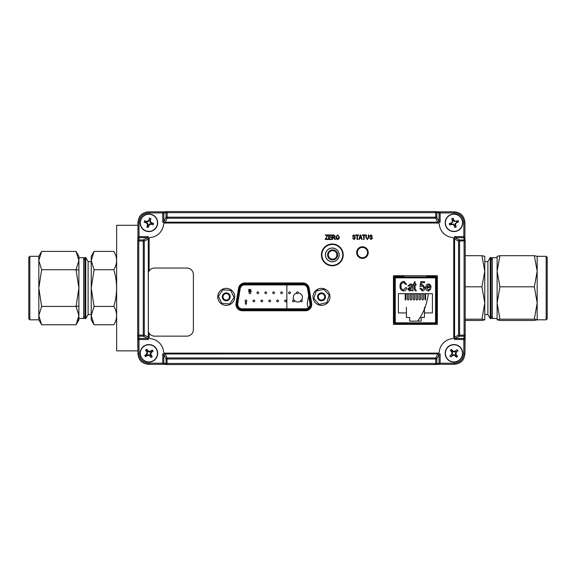 <?xml version="1.0" encoding="UTF-8"?>
<svg xmlns="http://www.w3.org/2000/svg" width="576" height="576" viewBox="0 0 576 576"><rect width="100%" height="100%" fill="white"/><g stroke="black" fill="none" stroke-linecap="round" stroke-linejoin="round"><path stroke-width="0.86" d="M427.313 276.458A55.498 55.498 0 0 1 427.428 276.991M428.256 293.688A55.498 55.498 0 0 1 417.622 321.134M426.211 324.072A9.641 9.641 0 0 0 425.686 323.676M320.278 305.266A55.498 55.498 0 0 1 319.946 304.207M318.413 297.828A55.498 55.498 0 0 1 318.262 296.964M317.614 290.779A55.498 55.498 0 0 1 317.563 289.325M327.73 256.032A55.498 55.498 0 0 1 328.334 255.19M327.686 253.98A9.641 9.641 0 0 0 328.471 253.8M137.938 350.87L116.64 350.87L116.64 225.281L137.938 225.281M230.688 290.376L234.079 297.461L229.644 303.941L221.803 303.343L218.412 296.251L222.854 289.771L230.688 290.376M227.959 300.427A3.96 3.96 0 0 0 228.485 293.594A3.96 3.96 0 0 0 222.3 296.554A3.96 3.96 0 0 0 227.959 300.427M224.849 293.94A3.233 3.233 0 0 0 223.337 298.253A3.233 3.233 0 0 0 227.642 299.772A3.233 3.233 0 0 0 229.162 295.459A3.233 3.233 0 0 0 224.849 293.94M319.219 304.38L313.841 298.656L316.109 291.132L323.762 289.332L329.141 295.063L326.873 302.587L319.219 304.38M318.78 293.976A3.96 3.96 0 0 0 320.35 300.643A3.96 3.96 0 0 0 325.346 295.956A3.96 3.96 0 0 0 318.78 293.976M323.705 299.21A3.233 3.233 0 0 0 323.849 294.646A3.233 3.233 0 0 0 319.277 294.502A3.233 3.233 0 0 0 319.14 299.066A3.233 3.233 0 0 0 323.705 299.21M332.309 261.785A6.89 6.89 0 0 0 338.27 251.453A6.89 6.89 0 0 0 326.34 251.453A6.89 6.89 0 0 0 332.309 261.785M332.309 261.72A6.826 6.826 0 0 0 338.22 251.482A6.826 6.826 0 0 0 326.398 251.482A6.826 6.826 0 0 0 332.309 261.72M362.434 257.695A5.119 5.119 0 0 0 366.869 250.013A5.119 5.119 0 0 0 358.006 250.013A5.119 5.119 0 0 0 362.434 257.695M362.434 257.818A5.242 5.242 0 0 0 366.977 249.948A5.242 5.242 0 0 0 357.89 249.948A5.242 5.242 0 0 0 362.434 257.818M428.53 324.367L428.53 323.647L435.91 323.647L436.637 322.92L436.637 277.186L435.91 276.458L426.715 276.458L426.715 275.731M426.658 275.731L426.715 276.458M404.093 275.731L404.093 276.458L394.898 276.458L394.171 277.186L394.171 322.92L394.898 323.647L402.278 323.647L402.278 324.367M404.15 275.731L404.093 276.458M402.703 324.367L428.105 324.367M428.105 324.072L428.53 323.647M428.105 324.13L402.703 324.13M402.703 324.072L402.278 323.647M138.996 338.45L138.773 336.204L143.273 336.204A1.087 1.008 -64.2 0 0 144.295 335.131L143.273 335.131L143.273 241.013L138.773 241.013L138.773 335.131L137.686 335.131L137.686 241.013L137.686 335.131A1.087 1.073 174.3 0 0 137.693 335.239L137.938 353.707L137.938 337.694L138.996 338.45L148.378 338.386L148.392 339.473L147.902 339.523L147.902 338.45L143.273 336.204L143.273 335.131L138.773 335.131L138.773 336.204A1.087 1.073 174.3 0 1 137.693 335.239M162.72 221.803L163.793 221.803L166.039 217.174A1.087 1.008 25.8 0 0 167.112 218.196L165.182 222.185L162.77 222.293L162.72 212.933L148.536 212.933C142.805 213.53 139.63 216.706 139.025 222.437L139.025 236.628L148.392 236.678L148.284 239.083L144.295 241.013A1.087 1.008 -115.8 0 0 143.273 239.94L147.902 237.701L138.996 237.701L137.938 238.45L139.01 236.628L139.025 237.701M148.349 238.666L148.378 338.386M148.349 337.478L148.284 239.083M147.902 339.523L139.025 339.523L139.025 338.45M137.938 222.437C138.614 216.05 142.142 212.515 148.536 211.838L164.484 211.838L148.536 211.838C142.099 212.472 138.564 216 137.938 222.437L137.938 238.399L137.938 222.437L139.025 222.437M165.182 222.185L437.681 222.185L435.751 218.196L435.751 212.674L167.112 212.674L167.112 217.174L436.824 217.174L439.063 221.803L439.063 212.897L438.307 211.838L440.136 212.911L439.063 212.933M454.327 212.933L454.327 211.838L438.365 211.838L454.327 211.838C460.714 212.515 464.249 216.05 464.918 222.437L463.831 222.437C463.226 216.706 460.058 213.53 454.327 212.933L440.136 212.933L440.136 221.803L439.063 221.803L439.006 222.278L164.765 222.25M162.72 212.911L163.793 212.933L162.72 212.911L164.549 211.838L163.793 212.897L167.112 212.674L167.112 211.586L435.751 211.586L167.112 211.586A1.087 1.073 84.3 0 0 166.039 212.674L166.039 217.174L167.112 217.174L167.112 218.196L435.751 218.196A1.087 1.008 -25.8 0 0 436.824 217.174L436.824 212.674L435.751 212.674L435.751 211.586A1.087 1.073 95.7 0 1 436.824 212.674L439.063 212.897M437.681 222.185L438.098 222.25M440.136 221.803L440.086 222.293L162.77 222.293M440.086 222.293L439.006 222.278M163.793 212.933L163.858 222.278M164.549 211.838L167.004 211.594A1.087 1.087 0 0 1 167.112 211.586M465.156 240.797L458.561 241.013L454.579 239.083L454.471 236.678L454.954 236.628L454.954 237.701L454.478 237.758M454.579 239.083L454.579 337.061L458.561 335.131A1.087 1.008 64.2 0 0 459.583 336.204L454.954 338.45L463.867 338.45L464.918 337.694L463.846 339.523L464.083 336.204L459.583 336.204L459.583 335.131L458.561 335.131L458.561 241.013A1.087 1.008 115.8 0 1 459.583 239.94L459.583 335.131L464.083 335.131L464.083 239.94L463.867 237.701L454.954 237.701L459.583 239.94L464.083 239.94A1.087 1.073 174.3 0 1 465.17 240.905L464.918 238.37M454.954 236.628L463.831 236.628L463.831 237.701M463.831 222.437L463.831 236.628L464.918 238.45L464.918 222.437L464.918 238.392M463.846 236.628L463.867 237.701L464.918 238.45M465.178 241.013L465.178 335.131L465.178 241.013A1.087 1.073 174.3 0 0 465.17 240.905M454.579 337.061L454.514 238.666M463.846 339.523L454.471 339.473L454.471 236.678M454.471 339.473L454.514 337.478M454.478 338.386L454.954 338.45L454.954 339.523M464.918 337.774L464.918 353.707C464.249 360.101 460.714 363.629 454.327 364.306L454.327 363.218C460.058 362.614 463.226 359.438 463.831 353.707L463.831 338.45M137.938 337.694L139.025 339.523L139.025 353.707C139.63 359.438 142.805 362.614 148.536 363.218L162.72 363.218L162.77 353.851L165.182 353.959L167.112 357.948L167.112 358.97L166.039 358.97L163.793 354.341L163.793 363.247L164.549 364.306L162.72 363.233L163.793 363.218M440.136 354.341L440.136 363.218L439.063 363.218L439.006 353.866L440.086 353.851L440.136 354.341L439.063 354.341L436.824 358.97A1.087 1.008 -154.2 0 0 435.751 357.948L435.751 358.97L167.112 358.97L166.896 364.536M164.765 353.894L439.006 353.866M438.098 353.894L165.182 353.959M454.327 363.218L440.136 363.218L438.307 364.306L439.063 363.247L436.824 363.47A1.087 1.073 84.3 0 1 435.751 364.558L435.751 358.97L436.824 358.97L436.824 363.47L166.039 363.47A1.087 1.073 95.7 0 0 167.112 364.558L435.751 364.558L167.112 364.558M162.72 354.341L163.793 354.341L163.858 353.866M437.681 353.959L435.751 357.948L167.112 357.948A1.087 1.008 154.2 0 0 166.039 358.97L166.039 363.47L163.793 363.247M162.77 353.851L440.086 353.851M440.136 363.233L439.063 363.218M148.536 364.306C142.142 363.629 138.614 360.101 137.938 353.707L137.938 353.707C138.564 360.144 142.099 363.679 148.536 364.306L164.498 364.306L148.536 364.306L148.536 363.218M147.902 236.628L147.902 237.701L148.378 237.758M148.392 236.678L148.392 272.376M148.392 331.805L148.392 339.473M332.309 265.349A10.454 10.454 0 0 1 323.258 249.667A10.454 10.454 0 0 1 341.359 249.667A10.454 10.454 0 0 1 332.309 265.349M423.403 293.688L423.403 299.347L422.69 300.053L421.978 299.347L421.978 293.688M417.578 293.688L417.578 299.347L416.858 300.053L416.146 299.347L416.146 293.688M411.746 293.688L411.746 299.347L411.034 300.053L410.314 299.347L410.314 293.688M405.914 293.688L405.914 299.347L405.202 300.053L405.202 293.688M395.251 323.676L395.251 322.826L436.414 322.826L436.414 277.841L435.557 277.841L435.557 276.991L395.251 276.991L395.251 277.841L394.394 277.841L394.394 322.826L395.251 322.826L395.251 277.841L435.557 277.841L435.557 323.676M402.307 323.676L428.501 323.676M421.553 282.73L421.2 285.041L422.597 284.674L424.894 287.676C424.915 289.541 424.058 290.642 422.309 290.981L419.875 288.31L420.854 288.187L422.294 290.009L423.914 287.734L422.323 285.646L420.977 286.56L419.998 286.423L420.732 281.642L424.526 281.642L424.526 282.73L421.553 282.73L424.526 282.73L424.526 281.642L420.732 281.642L419.998 286.423M407.873 286.006L410.53 283.946C412.164 283.997 412.913 284.846 412.769 286.495L413.014 290.858L412.034 290.858L411.79 289.922L409.694 290.981L407.75 289.073L410.033 286.978L411.79 286.214L411.53 285.3L410.393 284.911L408.852 286.128L407.873 286.006L408.852 286.128M411.79 289.922L409.694 290.981M432.41 293.688L432.41 312.926L424.404 312.926L424.404 307.267L424.404 317.455L421.121 317.455L421.121 321.134L409.687 321.134L409.687 317.455L406.404 317.455L406.404 312.926L398.398 312.926L398.398 293.688L432.41 293.688M406.404 307.267L406.404 312.926L406.404 307.267M409.687 321.134L421.121 321.134M400.133 287.467L400.032 286.128C399.931 283.45 401.134 281.873 403.639 281.398L406.649 284.184L405.67 284.429L403.596 282.492C401.731 282.874 400.867 284.09 401.011 286.128C400.831 288.18 401.666 289.433 403.517 289.886L405.792 287.582L406.771 287.827C406.469 289.714 405.396 290.765 403.553 290.981C401.054 290.47 399.881 288.85 400.032 286.128C399.931 283.45 401.134 281.873 403.639 281.398L404.525 281.527M416.203 290.981L415.476 290.981L414.115 288.914L414.115 285.034L413.381 285.034L413.381 284.069L414.115 284.069L414.115 282.37L415.094 281.642L415.094 284.069L416.081 284.069L416.081 285.034L415.094 285.034L415.094 289.058L415.181 289.771L416.081 290.009L416.203 290.981L416.081 290.009M429.142 290.887L428.422 290.981C426.557 290.657 425.664 289.505 425.758 287.518C425.657 285.502 426.55 284.306 428.436 283.946C430.258 284.306 431.122 285.458 431.028 287.402L426.737 287.705L428.429 290.009L429.919 288.677L430.898 288.792L428.422 290.981C426.557 290.657 425.664 289.505 425.758 287.518M426.737 287.705L428.429 290.009L429.919 288.677L430.898 288.792M415.476 290.981L414.115 288.914M413.381 285.034L413.381 284.069M414.115 282.37L415.094 281.642M416.081 284.069L416.081 285.034L415.094 285.034M405.792 287.582L406.771 287.827M406.649 284.184L405.67 284.429M410.53 283.946C412.164 283.997 412.913 284.846 412.769 286.495L412.769 288.022M413.014 290.858L412.034 290.858M419.875 288.31L420.854 288.187M408.83 293.688L408.83 299.347L408.118 300.053L407.405 299.347L407.405 293.688M414.662 293.688L414.662 299.347L413.95 300.053L413.23 299.347L413.23 293.688M420.494 293.688L420.494 299.347L419.774 300.053L419.062 299.347L419.062 293.688M425.606 293.688L425.606 300.053L424.894 299.347L424.894 293.688M430.042 286.733L426.794 286.733L428.436 284.911L429.646 285.509L430.042 286.733M408.73 289.015L411.79 287.46L409.939 290.009L408.73 289.015M456.703 222.689A11.218 1.174 -19.3 0 0 458.604 221.94A11.174 5.587 -109.3 0 0 458.122 220.572A11.218 1.174 160.7 0 0 456.178 221.177A11.21 1.174 -176.8 0 0 454.788 221.083A11.21 1.174 -131.8 0 0 453.845 220.061A11.218 1.174 -109.3 0 0 453.096 218.16A11.174 5.587 160.7 0 0 451.728 218.635A11.218 1.174 70.7 0 0 452.333 220.586A11.21 1.174 93.2 0 0 452.239 221.976A11.21 1.174 138.2 0 0 451.217 222.919A11.218 1.174 160.7 0 0 449.316 223.661A11.174 5.587 70.7 0 0 449.791 225.029A11.218 1.174 -19.3 0 0 451.742 224.424A11.21 1.174 3.2 0 0 453.132 224.518A11.21 1.174 48.2 0 0 454.075 225.547A11.218 1.174 70.7 0 0 454.824 227.448A11.174 5.587 -19.3 0 0 456.192 226.966A11.218 1.174 -109.3 0 0 455.58 225.014A11.21 1.174 -86.8 0 0 455.681 223.625A11.21 1.174 -41.8 0 0 456.703 222.689L456.466 222.278L458.604 221.94M456.466 222.278L456.019 221.674L458.122 220.572M456.242 221.645L456.178 221.177M454.788 221.083L454.543 221.587L453.442 220.298L453.845 220.061M453.557 220.486L452.83 220.738L451.728 218.635M453.442 220.298L453.096 218.16M452.83 220.738L452.75 222.221L452.239 221.976M452.801 220.522L452.333 220.586M451.217 222.919L451.454 223.322L449.316 223.661M455.58 225.014L455.119 225.086L455.17 223.387L455.681 223.625M455.119 225.086L456.192 226.966M454.824 227.448L454.363 225.115L455.09 224.863M454.478 225.31L454.075 225.547M451.742 224.424L451.678 223.956L453.377 224.014L454.363 225.115M453.377 224.014L453.132 224.518M451.678 223.956L449.791 225.029M445.874 225.641A8.568 8.568 0 0 1 455.544 214.38A8.568 8.568 0 0 1 460.462 228.384A8.568 8.568 0 0 1 445.874 225.641M445.673 225.713A8.784 8.784 0 0 1 455.587 214.171A8.784 8.784 0 0 1 460.62 228.528A8.784 8.784 0 0 1 445.673 225.713A8.784 8.784 0 0 1 455.587 214.171A8.784 8.784 0 0 1 460.62 228.528A8.784 8.784 0 0 1 445.673 225.713M454.082 351.439A11.21 1.174 -153.7 0 0 452.83 350.842A11.218 1.174 -131.2 0 0 451.433 349.351A11.174 5.587 138.8 0 0 450.338 350.309A11.218 1.174 48.8 0 0 451.627 351.893A11.21 1.174 71.3 0 0 452.059 353.218A11.21 1.174 116.3 0 0 451.454 354.478A11.218 1.174 138.8 0 0 449.971 355.874A11.174 5.587 48.8 0 0 450.929 356.962A11.218 1.174 -41.2 0 0 452.506 355.673A11.21 1.174 -18.7 0 0 453.83 355.248A11.21 1.174 26.3 0 0 455.09 355.846A11.218 1.174 48.8 0 0 456.487 357.336A11.174 5.587 -41.2 0 0 457.582 356.378A11.218 1.174 -131.2 0 0 456.293 354.794A11.21 1.174 -108.7 0 0 455.861 353.47A11.21 1.174 -63.7 0 0 456.466 352.21A11.218 1.174 -41.2 0 0 457.949 350.813A11.174 5.587 -131.2 0 0 456.991 349.726A11.218 1.174 138.8 0 0 455.407 351.014A11.21 1.174 161.3 0 0 454.082 351.439L454.046 352.001L452.722 351.346L452.146 351.85L452.621 353.254L451.958 354.586L452.47 355.162L453.874 354.686L455.198 355.342L455.774 354.838L455.299 353.434L455.954 352.102L455.45 351.526L454.046 352.001M452.722 351.346L452.83 350.842M455.407 351.014L455.45 351.526M456.466 352.21L456.091 351.929L457.949 350.813M455.299 353.434L455.861 353.47M450.929 356.962L452.275 355.27L452.506 355.673M457.582 356.378L455.882 355.032L456.293 354.794M456.487 357.336L455.198 355.342M455.378 355.471L455.09 355.846M453.874 354.686L453.83 355.248M451.958 354.586L451.454 354.478M452.621 353.254L452.059 353.218M451.627 351.893L452.146 351.85M452.038 351.655L450.338 350.309M452.542 351.216L451.433 349.351M448.315 346.896A8.568 8.568 0 0 1 462.362 351.677A8.568 8.568 0 0 1 451.202 361.454A8.568 8.568 0 0 1 448.315 346.896M448.171 346.738A8.784 8.784 0 0 1 462.578 351.634A8.784 8.784 0 0 1 451.13 361.656A8.784 8.784 0 0 1 448.171 346.738A8.784 8.784 0 0 1 462.578 351.634A8.784 8.784 0 0 1 451.13 361.656A8.784 8.784 0 0 1 448.171 346.738M149.177 351.454A11.21 1.174 -149.1 0 0 147.974 350.755A11.218 1.174 -126.6 0 0 146.7 349.164A11.174 5.587 143.4 0 0 145.534 350.028A11.218 1.174 53.4 0 0 146.693 351.713A11.21 1.174 75.9 0 0 147.017 353.066A11.21 1.174 120.9 0 0 146.311 354.269A11.218 1.174 143.4 0 0 144.72 355.543A11.174 5.587 53.4 0 0 145.584 356.71A11.218 1.174 -36.6 0 0 147.269 355.55A11.21 1.174 -14.1 0 0 148.622 355.234A11.21 1.174 30.9 0 0 149.825 355.932A11.218 1.174 53.4 0 0 151.099 357.523A11.174 5.587 -36.6 0 0 152.266 356.659A11.218 1.174 -126.6 0 0 151.106 354.974A11.21 1.174 -104.1 0 0 150.79 353.621A11.21 1.174 -59.1 0 0 151.488 352.418A11.218 1.174 -36.6 0 0 153.079 351.144A11.174 5.587 -126.6 0 0 152.215 349.978A11.218 1.174 143.4 0 0 150.538 351.137A11.21 1.174 165.9 0 0 149.177 351.454L149.098 352.015L147.823 351.252L147.211 351.713L147.571 353.146L146.808 354.42L147.269 355.032L148.702 354.672L149.976 355.435L150.588 354.974L150.228 353.542L150.79 353.621M147.823 351.252L147.974 350.755M150.538 351.137L150.739 351.562L149.098 352.015M150.739 351.562L152.215 349.978M153.079 351.144L150.991 352.267L150.538 351.655M145.584 356.71L147.067 355.126L147.269 355.55M151.106 354.974L150.588 354.974M150.682 355.176L152.266 356.659M151.099 357.523L149.976 355.435M148.702 354.672L148.622 355.234M150.228 353.542L150.991 352.267M146.311 354.269L146.664 354.586L144.72 355.543M147.571 353.146L147.017 353.066M146.693 351.713L147.211 351.713M147.118 351.511L145.534 350.028M147.658 351.108L146.7 349.164M143.791 346.464A8.568 8.568 0 0 1 157.414 352.361A8.568 8.568 0 0 1 145.498 361.21A8.568 8.568 0 0 1 143.791 346.464M143.662 346.291A8.784 8.784 0 0 1 157.63 352.332A8.784 8.784 0 0 1 145.411 361.404A8.784 8.784 0 0 1 143.662 346.291A8.784 8.784 0 0 1 157.63 352.332A8.784 8.784 0 0 1 145.411 361.404A8.784 8.784 0 0 1 143.662 346.291M148.853 220.054A11.21 1.174 128.4 0 0 147.974 221.134A11.21 1.174 173.4 0 0 146.592 221.314A11.218 1.174 -164.1 0 0 144.612 220.824A11.174 5.587 105.9 0 0 144.209 222.221A11.218 1.174 15.9 0 0 146.153 222.847A11.21 1.174 38.4 0 0 147.233 223.726A11.21 1.174 83.4 0 0 147.413 225.108A11.218 1.174 105.9 0 0 146.923 227.095A11.174 5.587 15.9 0 0 148.32 227.491A11.218 1.174 -74.1 0 0 148.946 225.547A11.21 1.174 -51.6 0 0 149.825 224.467A11.21 1.174 -6.6 0 0 151.207 224.287A11.218 1.174 15.9 0 0 153.194 224.777A11.174 5.587 -74.1 0 0 153.59 223.387A11.218 1.174 -164.1 0 0 151.646 222.754A11.21 1.174 -141.6 0 0 150.566 221.875A11.21 1.174 -96.6 0 0 150.386 220.493A11.218 1.174 -74.1 0 0 150.876 218.513A11.174 5.587 -164.1 0 0 149.486 218.117A11.218 1.174 105.9 0 0 148.853 220.054L149.27 220.27L148.248 221.63L147.974 221.134M146.592 221.314L146.556 221.782L144.612 220.824M146.556 221.782L146.563 222.538L147.722 223.452L147.233 223.726M148.248 221.63L146.772 221.796M144.209 222.221L146.369 222.43L146.153 222.847M147.413 225.108L147.881 225.151L146.923 227.095M147.881 225.151L148.63 225.137L149.551 223.978L151.027 223.805L151.236 223.07L150.077 222.149L149.904 220.68L150.876 218.513M147.722 223.452L147.895 224.928M149.918 220.457L150.386 220.493M150.077 222.149L150.566 221.875M151.646 222.754L151.236 223.07M151.43 223.171L153.59 223.387M153.194 224.777L151.027 223.805M151.25 223.819L151.207 224.287M149.551 223.978L149.825 224.467M148.946 225.547L148.63 225.137M148.529 225.331L148.32 227.491M146.549 231.041A8.568 8.568 0 0 1 142.942 216.648A8.568 8.568 0 0 1 157.212 220.716A8.568 8.568 0 0 1 146.549 231.041M146.491 231.25A8.784 8.784 0 0 1 142.79 216.49A8.784 8.784 0 0 1 157.421 220.666A8.784 8.784 0 0 1 146.491 231.25A8.784 8.784 0 0 1 142.79 216.49A8.784 8.784 0 0 1 157.421 220.666A8.784 8.784 0 0 1 146.491 231.25M371.052 239.53L369.533 237.996L371.095 238.997L372.01 238.219L369.655 236.117L370.973 234.871L372.362 236.232L370.987 235.404L370.123 236.131L370.274 236.592L371.779 237.125L372.485 238.205L371.052 239.53M354.002 238.997L354.924 238.219L352.562 236.117L353.88 234.871L355.277 236.232L353.894 235.404L353.038 236.131L353.182 236.592L354.694 237.125L355.392 238.205L353.966 239.53L352.447 237.996L354.002 238.997L354.924 238.219M149.119 333.245L149.119 337.219A1.454 1.454 0 0 0 150.437 338.666A14.522 14.522 0 0 1 163.577 351.806A1.454 1.454 0 0 0 165.024 353.124L437.839 353.124A1.454 1.454 0 0 0 439.286 351.806A14.522 14.522 0 0 1 452.419 338.666A1.454 1.454 0 0 0 453.744 337.219L453.744 238.925A1.454 1.454 0 0 0 452.419 237.478A14.522 14.522 0 0 1 439.286 224.338A1.454 1.454 0 0 0 437.839 223.02L165.024 223.02A1.454 1.454 0 0 0 163.577 224.338A14.522 14.522 0 0 1 150.437 237.478A1.454 1.454 0 0 0 149.119 238.925L149.119 270.936M309.175 288.245A6.314 6.314 0 0 0 302.947 282.953L244.793 282.953A6.314 6.314 0 0 0 238.565 288.245L236.059 303.415A6.314 6.314 0 0 0 242.287 310.759L305.446 310.759A6.314 6.314 0 0 0 311.681 303.415L309.175 288.245M321.494 305.352A8.496 8.496 0 0 0 328.846 292.608A8.496 8.496 0 0 0 314.136 292.608A8.496 8.496 0 0 0 321.494 305.352M226.246 305.352A8.496 8.496 0 0 0 233.604 292.608A8.496 8.496 0 0 0 218.894 292.608A8.496 8.496 0 0 0 226.246 305.352M393.444 275.731L393.444 324.367L437.364 324.367L437.364 275.731L393.444 275.731L393.444 324.367L393.444 275.731L437.364 275.731L393.444 275.731M332.309 265.788A10.886 10.886 0 0 0 341.741 249.451A10.886 10.886 0 0 0 322.877 249.451A10.886 10.886 0 0 0 332.309 265.788M362.434 258.379A5.81 5.81 0 0 0 367.466 249.667A5.81 5.81 0 0 0 357.408 249.667A5.81 5.81 0 0 0 362.434 258.379M327.118 236.002L327.514 235.462L325.411 235.462L325.411 234.936L328.068 234.936L325.721 238.939L328.126 238.939L328.126 239.472L325.181 239.472L327.514 235.462M329.126 235.462L329.126 236.88L331.25 236.88L331.25 237.406L329.126 237.406L329.126 238.939L331.423 238.939L331.423 239.472L328.658 239.472L328.658 234.936L331.366 234.936L331.366 235.462L329.126 235.462L329.126 236.88M361.282 238.118L359.698 238.118L359.302 239.472L358.812 239.472L360.259 234.936L360.72 234.936L362.167 239.472L361.678 239.472L361.282 238.118L359.698 238.118M366.35 237.55L367.294 238.997L368.302 237.55L368.302 234.936L368.77 234.936L368.77 237.542L367.33 239.53L365.882 237.542L365.882 234.936L366.35 234.936L366.35 237.55L367.294 238.997L368.302 237.55M371.095 238.997L372.01 238.219M370.123 236.131L370.994 236.887M363.643 239.472L363.643 235.462L362.405 235.462L362.405 234.936L365.35 234.936L365.35 235.462L364.111 235.462L364.111 239.472L363.643 239.472M359.856 237.586L361.13 237.586L360.49 235.404L359.856 237.586L361.13 237.586L360.49 235.404M333.202 237.47L332.604 237.47L332.604 239.472L332.129 239.472L332.129 234.936L333.799 234.936L335.138 236.182L334.073 237.434L335.434 239.472L334.894 239.472L333.202 237.47M333.706 236.938L334.663 236.189L333.828 235.462L332.604 235.462L332.604 236.938L333.706 236.938L334.663 236.189L333.828 235.462L332.604 235.462L332.604 236.938L333.706 236.938M336.254 237.269L337.579 238.997L338.911 237.19L338.71 236.167L337.586 235.404L336.254 237.269L337.579 238.997L338.911 237.19L338.71 236.167L337.586 235.404L336.254 237.269M357.458 239.472L356.983 239.472L356.983 235.462L355.745 235.462L355.745 234.936L358.697 234.936L358.697 235.462L357.458 235.462L357.458 239.472M353.894 235.404L353.038 236.131L353.909 236.887M336.247 238.817L335.786 237.262L337.586 234.871L339.379 237.204L338.918 238.838L337.579 239.53L336.247 238.817M329.126 237.406L329.126 238.939M437.364 324.367L437.364 275.731L437.364 324.367L393.444 324.367L437.364 324.367M452.419 338.666A14.522 14.522 0 0 0 439.286 351.806A14.522 14.522 0 0 1 452.419 338.666M163.577 351.806A14.522 14.522 0 0 0 150.437 338.666A14.522 14.522 0 0 1 163.577 351.806M311.026 303.408L308.628 288.526L307.915 288.641L310.306 303.523L311.026 303.408A5.587 5.587 0 0 1 305.503 309.888L305.503 309.161L242.237 309.161C239.299 308.851 237.679 307.231 237.37 304.301L239.825 288.641C240.444 286.121 242.042 284.76 244.627 284.551L303.113 284.551C305.698 284.76 307.296 286.121 307.915 288.641M308.628 288.526A5.587 5.587 0 0 0 303.113 283.824L244.627 283.824A5.587 5.587 0 0 0 239.112 288.526L236.714 303.408A5.587 5.587 0 0 0 242.237 309.888L305.503 309.888M244.627 284.918A4.5 4.5 0 0 0 240.185 288.698L237.787 303.581A4.5 4.5 0 0 0 242.237 308.801L305.503 308.801A4.5 4.5 0 0 0 309.946 303.581L307.555 288.698A4.5 4.5 0 0 0 303.113 284.918L244.627 284.918M250.783 292.788A0.871 0.871 0 0 1 249.48 293.544A0.871 0.871 0 0 1 249.48 292.039A0.871 0.871 0 0 1 250.783 292.788M266.609 292.788A0.871 0.871 0 0 1 265.306 293.544A0.871 0.871 0 0 1 265.306 292.039A0.871 0.871 0 0 1 266.609 292.788M282.434 292.788A0.871 0.871 0 0 1 281.131 293.544A0.871 0.871 0 0 1 281.131 292.039A0.871 0.871 0 0 1 282.434 292.788M298.26 292.788A0.871 0.871 0 0 1 296.957 293.544A0.871 0.871 0 0 1 296.957 292.039A0.871 0.871 0 0 1 298.26 292.788M254.743 300.924A0.871 0.871 0 0 1 253.433 301.68A0.871 0.871 0 0 1 253.433 300.168A0.871 0.871 0 0 1 254.743 300.924M270.569 300.924A0.871 0.871 0 0 1 269.258 301.68A0.871 0.871 0 0 1 269.258 300.168A0.871 0.871 0 0 1 270.569 300.924M286.394 300.924A0.871 0.871 0 0 1 285.084 301.68A0.871 0.871 0 0 1 285.084 300.168A0.871 0.871 0 0 1 286.394 300.924M302.22 300.924A0.871 0.871 0 0 1 300.91 301.68A0.871 0.871 0 0 1 300.91 300.168A0.871 0.871 0 0 1 302.22 300.924M294.307 300.924A0.871 0.871 0 0 1 292.997 301.68A0.871 0.871 0 0 1 292.997 300.168A0.871 0.871 0 0 1 294.307 300.924M278.482 300.924A0.871 0.871 0 0 1 277.171 301.68A0.871 0.871 0 0 1 277.171 300.168A0.871 0.871 0 0 1 278.482 300.924M262.656 300.924A0.871 0.871 0 0 1 261.346 301.68A0.871 0.871 0 0 1 261.346 300.168A0.871 0.871 0 0 1 262.656 300.924M246.83 300.924A0.871 0.871 0 0 1 245.52 301.68A0.871 0.871 0 0 1 245.52 300.168A0.871 0.871 0 0 1 246.83 300.924M290.347 292.788A0.871 0.871 0 0 1 289.044 293.544A0.871 0.871 0 0 1 289.044 292.039A0.871 0.871 0 0 1 290.347 292.788M274.522 292.788A0.871 0.871 0 0 1 273.218 293.544A0.871 0.871 0 0 1 273.218 292.039A0.871 0.871 0 0 1 274.522 292.788M258.696 292.788A0.871 0.871 0 0 1 257.393 293.544A0.871 0.871 0 0 1 257.393 292.039A0.871 0.871 0 0 1 258.696 292.788M245.93 304.531L245.232 302.99L245.93 302.364L246.629 302.99L245.93 304.531M250.898 291.017L251.323 291.017L251.1 291.362L250.531 291.362L250.531 289.303L250.898 291.017M249.444 290.146L249.509 291.362L248.573 291.362L249.3 290.628L248.551 289.966L249.235 289.246L249.919 289.8L249.214 289.62L248.918 289.951L249.444 290.146M332.611 259.906A5.011 5.011 0 0 0 336.946 252.389A5.011 5.011 0 0 0 328.27 252.389A5.011 5.011 0 0 0 332.611 259.906M332.611 259.178A4.284 4.284 0 0 1 328.903 252.756A4.284 4.284 0 0 1 336.319 252.756A4.284 4.284 0 0 1 332.611 259.178M148.349 331.682A6.53 6.53 0 0 0 154.541 336.139L186.847 336.139A6.53 6.53 0 0 0 193.385 329.602L193.385 274.579A6.53 6.53 0 0 0 186.847 268.042L154.541 268.042A6.53 6.53 0 0 0 148.349 272.498M465.178 272.383L465.178 303.761M214.25 211.586L388.613 211.586M300.506 301.147A4.572 4.572 0 0 1 293.27 297.432A4.572 4.572 0 0 1 296.554 293.04M298.26 292.874A4.572 4.572 0 0 1 301.572 300.082M286.848 310.759L286.848 309.888M286.848 308.801L286.848 284.918M286.848 283.824L286.848 282.953M309.607 309.197A7.258 7.258 0 0 1 309.053 308.614M308.412 307.735A7.258 7.258 0 0 1 307.418 302.63L308.664 295.574M309.24 292.306L309.55 290.52M78.89 306.223L76.111 306.223M29.837 256.313L29.837 319.831L28.8 318.794L28.8 257.35L29.837 256.313L38.815 256.313L41.652 251.402L38.815 260.568L41.652 251.402L76.054 251.402L78.89 260.568L78.89 256.313L76.054 251.402M29.837 319.831L38.815 319.831L41.652 324.749L38.815 315.576L41.652 306.41L38.815 288.072L38.815 256.313M78.394 319.291L76.054 324.749L78.89 315.576L76.054 306.41L78.89 288.072L76.054 269.734L78.89 260.568L78.89 288.072L78.89 260.568M41.652 324.749L76.054 324.749L78.89 319.831L78.89 288.072L78.89 315.576M41.652 306.41L76.054 306.41M38.815 319.831L38.815 288.072L41.652 269.734L76.054 269.734M41.652 269.734L38.815 260.568M84.888 316.433L83.664 318.55L83.664 257.594L78.89 257.746M84.888 288.072L84.888 318.586L85.759 318.614L85.759 257.53L84.888 257.558L84.888 288.072M85.759 318.614L88.114 314.539L88.114 261.605L85.759 257.53M94.068 269.734L91.231 260.568L94.068 251.402L113.803 251.402C117.526 257.508 117.526 263.621 113.803 269.734L94.068 269.734L91.231 288.072L91.231 315.576L94.068 306.41L91.231 288.072L91.231 256.313L94.068 251.402L91.231 260.568M113.803 269.734C117.526 281.959 117.526 294.185 113.803 306.41C117.526 312.523 117.526 318.636 113.803 324.749C117.526 318.636 117.526 312.523 113.803 306.41L94.068 306.41M113.803 324.749L94.068 324.749L91.231 315.576L91.231 319.831L94.068 324.749M546.163 319.831L546.163 256.313L547.2 257.35L547.2 318.794L546.163 319.831L537.185 319.831L534.348 320.45L499.946 320.45L497.11 319.817L499.946 319.183L534.348 319.183L537.185 319.831L537.185 302.99L534.348 319.183M546.163 256.313L537.185 256.313L534.348 255.701L499.946 255.701L497.11 256.334L497.11 271.253L499.946 286.805L497.11 302.99L499.946 319.183M499.946 255.701L497.11 271.253L497.11 319.817M534.348 255.701L537.185 271.253L534.348 286.805L499.946 286.805M537.17 256.291L537.185 302.99L534.348 286.805M497.11 272.009L497.11 318.398L492.336 318.55L492.336 257.594L497.11 257.746M491.112 271.908L491.112 257.558L490.241 257.53L490.241 318.614L491.112 318.586L491.112 271.908M490.241 257.53L487.886 261.605L487.886 314.539L490.241 318.614M465.3 286.805L481.932 286.805L484.769 302.99L481.932 319.183L484.769 319.831L481.932 320.45L465.178 320.45M481.932 319.183L465.178 319.183M484.769 319.817L484.769 271.253L481.932 286.805M465.178 255.701L481.932 255.701L484.769 271.253L484.769 256.313L481.932 255.701M459.194 241.013L459.194 240.048M166.183 358.51L167.112 358.51M163.8 354.154L163.116 353.851M450.281 224.755L450.022 223.553M439.063 221.99L439.747 222.293M163.116 222.293L163.8 221.99M436.68 217.634L435.751 217.634M138.996 237.701L138.773 241.013L137.686 241.013A1.087 1.073 -174.3 0 1 137.693 240.905A1.087 1.087 0 0 0 137.686 241.013M148.284 337.061L144.295 335.131L144.295 241.013L143.273 241.013L143.273 239.94L138.773 239.94A1.087 1.073 -174.3 0 0 137.693 240.905L137.938 238.378M148.536 212.933L148.536 211.838M465.178 335.131L464.083 335.131L464.083 336.204A1.087 1.073 -174.3 0 0 465.17 335.239A1.087 1.087 0 0 0 465.178 335.131A1.087 1.073 -174.3 0 1 465.17 335.239L464.918 353.707L463.831 353.707M454.327 364.306L438.372 364.306L454.327 364.306C460.764 363.679 464.292 360.144 464.918 353.707M139.025 353.707L137.938 353.707M163.318 364.032L164.03 364.032M166.19 364.032L167.112 364.032M464.652 241.013L464.652 240.091M439.538 212.112L438.826 212.112M138.211 237.218L138.211 237.938M138.211 335.131L138.211 336.053M138.211 338.213L138.211 338.926M310.306 303.523L310.37 304.301C310.061 307.231 308.441 308.851 305.503 309.161M242.237 309.161L242.237 309.888A5.587 5.587 0 0 1 236.714 303.408L237.434 303.523M239.825 288.641L239.112 288.526A5.587 5.587 0 0 1 244.627 283.824L244.627 284.551M303.113 283.824L303.113 284.551M438.386 211.846L435.859 211.594A1.087 1.087 0 0 0 435.751 211.586M454.327 211.838C460.764 212.472 464.292 216 464.918 222.437M435.751 364.558A1.087 1.087 0 0 0 435.859 364.55L438.386 364.306M167.004 364.55L164.477 364.306M78.89 269.921L76.111 269.921M78.89 318.398L83.664 318.55M84.888 259.711L83.664 257.594M88.114 314.539L91.231 314.539M88.114 261.605L91.231 261.605M491.112 316.433L492.336 318.55M491.112 259.711L492.336 257.594M487.886 261.605L484.769 261.605M487.886 314.539L484.769 314.539"/></g></svg>
